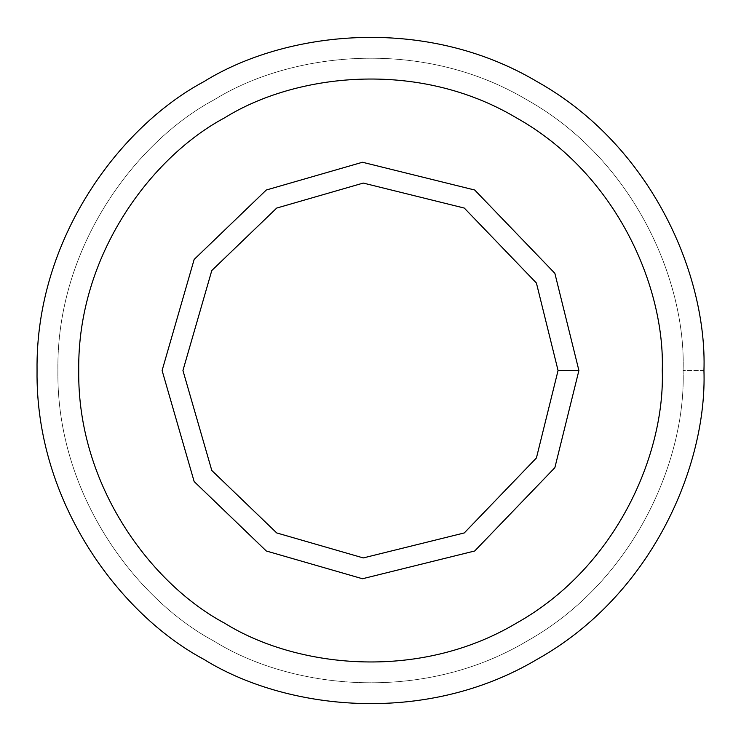 <?xml version="1.0" encoding="UTF-8"?>
<svg xmlns="http://www.w3.org/2000/svg" width="741" height="741" viewBox="0 0 741 741"><rect width="100%" height="100%" fill="white"/><g stroke="black" fill="none" stroke-linecap="round" stroke-linejoin="round"><path stroke-width="0.56" stroke-dasharray="3.71 2.78" d="M703.95 370.5L683.109 370.5C686.129 281.876 634.824 160.26 526.805 99.776C420.416 36.476 289.444 52.843 214.195 99.776C135.936 141.475 56.27 246.716 57.891 370.5C56.27 494.284 135.936 599.525 214.195 641.224C289.444 688.157 420.416 704.524 526.805 641.224C634.824 580.74 686.129 459.124 683.109 370.5L703.95 370.5C707.173 465.033 652.441 594.754 537.225 659.277C423.741 726.801 284.035 709.332 203.775 659.277C120.292 614.798 35.318 502.537 37.05 370.5C35.318 238.463 120.292 126.202 203.775 81.723C284.035 31.668 423.741 14.199 537.225 81.723C652.441 146.246 707.173 275.967 703.95 370.5C707.173 275.967 652.441 146.246 537.225 81.723C423.741 14.199 284.035 31.668 203.775 81.723C120.292 126.202 35.318 238.463 37.05 370.5C35.318 502.537 120.292 614.798 203.775 659.277C284.035 709.332 423.741 726.801 537.225 659.277C652.441 594.754 707.173 465.033 703.95 370.5M266.297 190.011L362.488 162.251L474.703 190.011L554.861 273.318L578.906 370.5L554.861 273.318L474.703 190.011L362.488 162.251L266.297 190.011L194.161 259.433L162.094 370.5L194.161 481.567L266.297 550.989L362.488 578.749L474.703 550.989L554.861 467.682L578.906 370.5L554.861 467.682L474.703 550.989L362.488 578.749L266.297 550.989M224.616 117.819C294.844 74.026 417.09 58.743 516.384 117.819C617.197 174.274 665.085 287.777 662.269 370.5C665.085 287.777 617.197 174.274 516.384 117.819C417.09 58.743 294.844 74.026 224.616 117.819C151.572 156.74 77.212 254.969 78.731 370.5C77.212 486.031 151.572 584.26 224.616 623.181C294.844 666.974 417.09 682.257 516.384 623.181C617.197 566.726 665.085 453.223 662.269 370.5C665.085 453.223 617.197 566.726 516.384 623.181C417.09 682.257 294.844 666.974 224.616 623.181M683.109 370.5C686.129 459.124 634.824 580.74 526.805 641.224C420.416 704.524 289.444 688.157 214.195 641.224C135.936 599.525 56.27 494.284 57.891 370.5C56.27 246.716 135.936 141.475 214.195 99.776C289.444 52.843 420.416 36.476 526.805 99.776C634.824 160.26 686.129 281.876 683.109 370.5"/><path stroke-width="1.11" d="M578.906 370.5L558.066 370.5L536.419 457.966L464.283 532.936L363.285 557.927L276.717 532.936L211.787 470.461L182.934 370.5L211.787 270.539L276.717 208.064L363.285 183.073L464.283 208.064L536.419 283.034L558.066 370.5L578.906 370.5L554.861 273.318L474.703 190.011L362.488 162.251L266.297 190.011L194.161 259.433L162.094 370.5L194.161 481.567L266.297 550.989L362.488 578.749L474.703 550.989L554.861 467.682L578.906 370.5L554.861 467.682L474.703 550.989L362.488 578.749L266.297 550.989L194.161 481.567L162.094 370.5L194.161 259.433L266.297 190.011L362.488 162.251L474.703 190.011L554.861 273.318L578.906 370.5M558.066 370.5L536.419 283.034L464.283 208.064L363.285 183.073L276.717 208.064L211.787 270.539L182.934 370.5L211.787 470.461L276.717 532.936L363.285 557.927L464.283 532.936L536.419 457.966L558.066 370.5M662.269 370.5C665.085 287.777 617.197 174.274 516.384 117.819C417.09 58.743 294.844 74.026 224.616 117.819C151.572 156.74 77.212 254.969 78.731 370.5C77.212 486.031 151.572 584.26 224.616 623.181C294.844 666.974 417.09 682.257 516.384 623.181C617.197 566.726 665.085 453.223 662.269 370.5C665.085 453.223 617.197 566.726 516.384 623.181C417.09 682.257 294.844 666.974 224.616 623.181C151.572 584.26 77.212 486.031 78.731 370.5C77.212 254.969 151.572 156.74 224.616 117.819C294.844 74.026 417.09 58.743 516.384 117.819C617.197 174.274 665.085 287.777 662.269 370.5M266.297 550.989L194.161 481.567L162.094 370.5L194.161 259.433L266.297 190.011M703.95 370.5C707.173 275.967 652.441 146.246 537.225 81.723C423.741 14.199 284.035 31.668 203.775 81.723C120.292 126.202 35.318 238.463 37.05 370.5C35.318 502.537 120.292 614.798 203.775 659.277C284.035 709.332 423.741 726.801 537.225 659.277C652.441 594.754 707.173 465.033 703.95 370.5C707.173 465.033 652.441 594.754 537.225 659.277C423.741 726.801 284.035 709.332 203.775 659.277C120.292 614.798 35.318 502.537 37.05 370.5C35.318 238.463 120.292 126.202 203.775 81.723C284.035 31.668 423.741 14.199 537.225 81.723C652.441 146.246 707.173 275.967 703.95 370.5M224.616 623.181C151.572 584.26 77.212 486.031 78.731 370.5C77.212 254.969 151.572 156.74 224.616 117.819"/></g></svg>
